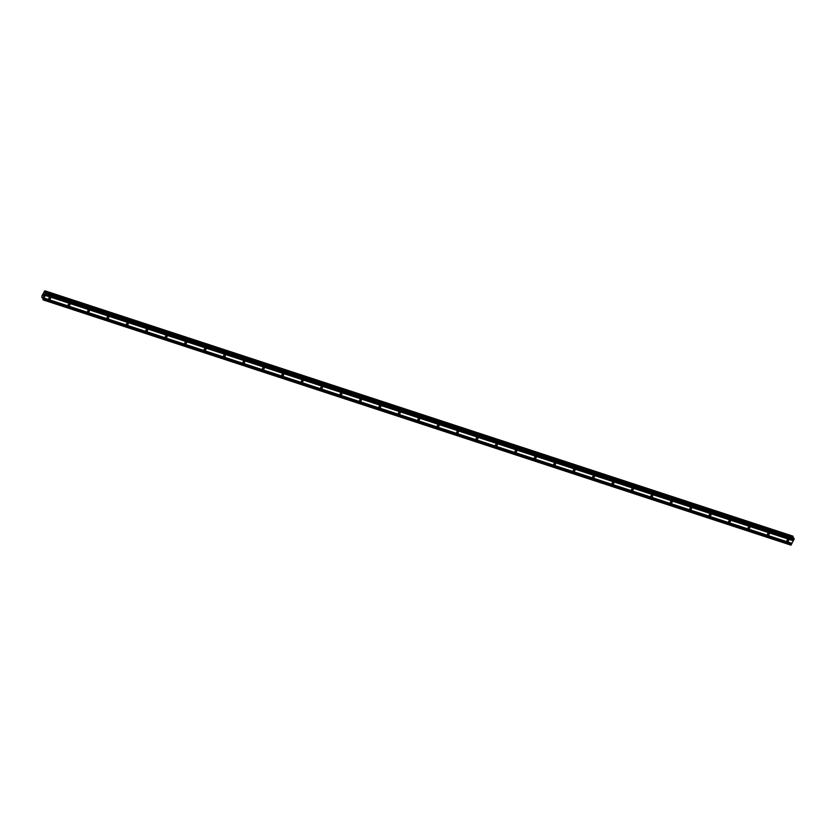 <?xml version="1.0" encoding="UTF-8"?>
<svg xmlns="http://www.w3.org/2000/svg" width="836" height="836" viewBox="0 0 836 836"><rect width="100%" height="100%" fill="white"/><g stroke="black" fill="none" stroke-linecap="round" stroke-linejoin="round"><path stroke-width="1.25" d="M50.045 297.606A0.899 0.773 -27.4 0 1 49.282 299.131A0.899 0.773 -27.4 0 1 50.045 297.606M69.472 303.98A0.899 0.773 -27.4 0 1 68.709 305.506A0.899 0.773 -27.4 0 1 69.472 303.98M88.898 310.355A0.899 0.773 -27.4 0 1 88.135 311.87A0.899 0.773 -27.4 0 1 88.898 310.355M108.314 316.719A0.899 0.773 -27.4 0 1 107.551 318.244A0.899 0.773 -27.4 0 1 108.314 316.719M127.741 323.093A0.899 0.773 -27.4 0 1 126.978 324.619A0.899 0.773 -27.4 0 1 127.741 323.093M147.167 329.468A0.899 0.773 -27.4 0 1 146.404 330.983A0.899 0.773 -27.4 0 1 147.167 329.468M166.594 335.832A0.899 0.773 -27.4 0 1 165.831 337.357A0.899 0.773 -27.4 0 1 166.594 335.832M186.02 342.206A0.899 0.773 -27.4 0 1 185.258 343.732A0.899 0.773 -27.4 0 1 186.02 342.206M205.437 348.57A0.899 0.773 -27.4 0 1 204.684 350.096A0.899 0.773 -27.4 0 1 205.437 348.57M224.863 354.945A0.899 0.773 -27.4 0 1 224.1 356.47A0.899 0.773 -27.4 0 1 224.863 354.945M244.29 361.319A0.899 0.773 -27.4 0 1 243.527 362.834A0.899 0.773 -27.4 0 1 244.29 361.319M263.716 367.683A0.899 0.773 -27.4 0 1 262.953 369.209A0.899 0.773 -27.4 0 1 263.716 367.683M283.143 374.058A0.899 0.773 -27.4 0 1 282.38 375.583A0.899 0.773 -27.4 0 1 283.143 374.058M302.569 380.432A0.899 0.773 -27.4 0 1 301.806 381.947A0.899 0.773 -27.4 0 1 302.569 380.432M321.985 386.796A0.899 0.773 -27.4 0 1 321.223 388.322A0.899 0.773 -27.4 0 1 321.985 386.796M341.412 393.171A0.899 0.773 -27.4 0 1 340.649 394.696A0.899 0.773 -27.4 0 1 341.412 393.171M360.839 399.545A0.899 0.773 -27.4 0 1 360.076 401.061A0.899 0.773 -27.4 0 1 360.839 399.545M380.265 405.909A0.899 0.773 -27.4 0 1 379.502 407.435A0.899 0.773 -27.4 0 1 380.265 405.909M399.692 412.284A0.899 0.773 -27.4 0 1 398.929 413.81A0.899 0.773 -27.4 0 1 399.692 412.284M419.108 418.658A0.899 0.773 -27.4 0 1 418.345 420.174A0.899 0.773 -27.4 0 1 419.108 418.658M438.534 425.022A0.899 0.773 -27.4 0 1 437.771 426.548A0.899 0.773 -27.4 0 1 438.534 425.022M457.961 431.397A0.899 0.773 -27.4 0 1 457.198 432.912A0.899 0.773 -27.4 0 1 457.961 431.397M477.387 437.761A0.899 0.773 -27.4 0 1 476.625 439.287A0.899 0.773 -27.4 0 1 477.387 437.761M496.814 444.135A0.899 0.773 -27.4 0 1 496.051 445.661A0.899 0.773 -27.4 0 1 496.814 444.135M516.24 450.51A0.899 0.773 -27.4 0 1 515.478 452.025A0.899 0.773 -27.4 0 1 516.24 450.51M535.657 456.874A0.899 0.773 -27.4 0 1 534.894 458.4A0.899 0.773 -27.4 0 1 535.657 456.874M555.083 463.248A0.899 0.773 -27.4 0 1 554.32 464.774A0.899 0.773 -27.4 0 1 555.083 463.248M574.51 469.623A0.899 0.773 -27.4 0 1 573.747 471.138A0.899 0.773 -27.4 0 1 574.51 469.623M593.936 475.987A0.899 0.773 -27.4 0 1 593.173 477.513A0.899 0.773 -27.4 0 1 593.936 475.987M613.363 482.362A0.899 0.773 -27.4 0 1 612.6 483.887A0.899 0.773 -27.4 0 1 613.363 482.362M632.779 488.736A0.899 0.773 -27.4 0 1 632.016 490.251A0.899 0.773 -27.4 0 1 632.779 488.736M652.205 495.1A0.899 0.773 -27.4 0 1 651.443 496.626A0.899 0.773 -27.4 0 1 652.205 495.1M671.632 501.475A0.899 0.773 -27.4 0 1 670.869 503A0.899 0.773 -27.4 0 1 671.632 501.475M691.058 507.839A0.899 0.773 -27.4 0 1 690.296 509.364A0.899 0.773 -27.4 0 1 691.058 507.839M710.485 514.213A0.899 0.773 -27.4 0 1 709.722 515.739A0.899 0.773 -27.4 0 1 710.485 514.213M729.912 520.588A0.899 0.773 -27.4 0 1 729.149 522.103A0.899 0.773 -27.4 0 1 729.912 520.588M749.328 526.952A0.899 0.773 -27.4 0 1 748.565 528.477A0.899 0.773 -27.4 0 1 749.328 526.952M768.754 533.326A0.899 0.773 -27.4 0 1 767.991 534.852A0.899 0.773 -27.4 0 1 768.754 533.326M788.181 539.701A0.899 0.773 -27.4 0 1 787.418 541.216A0.899 0.773 -27.4 0 1 788.181 539.701M43.409 295.683L43.702 295.035M43.702 296.237L44.005 295.63L43.702 296.237M44.005 295.63L43.681 296.362L43.347 295.725L43.681 296.362M44.256 294.063L44.026 294.711M44.298 295.056L44.621 294.397L44.298 295.056M44.621 294.397L44.235 295.265M44.329 291.273L45.071 290.855L45.217 293.29L46.356 293.311L43.064 299.873L42.876 297.323L41.81 297.438L42.019 295.704L44.486 291.346M792.841 537.747L792.936 536.148L45.071 290.855L792.894 536.137M43.064 299.873L790.919 545.145L794.116 539.126L793.907 538.112M45.457 295.474L793.301 540.756M44.151 298.076L792.005 543.348M45.489 295.296L793.333 540.568M45.625 295.014L793.468 540.286M45.719 294.962L793.563 540.234M46.273 293.854L794.116 539.126M46.356 293.311L794.2 538.583M45.008 292.684L45.855 292.966M45.019 292.579L45.97 292.893M43.336 299.706L791.19 544.978M43.9 298.588L791.744 543.87M43.921 298.41L791.776 543.682M44.068 298.128L791.911 543.41M46.116 292.861L793.97 538.133M45.008 292.882L45.646 293.091M44.998 292.757L45.771 293.008M45.144 291.712L792.988 536.984M45.175 291.618L793.019 536.89M45.228 291.221L793.082 536.493M45.217 291.127L793.071 536.398M43.002 298.044L41.988 297.7M42.187 297.585L43.033 297.856M42.239 297.522L43.044 297.783M46.095 292.83L793.939 538.112"/></g></svg>
